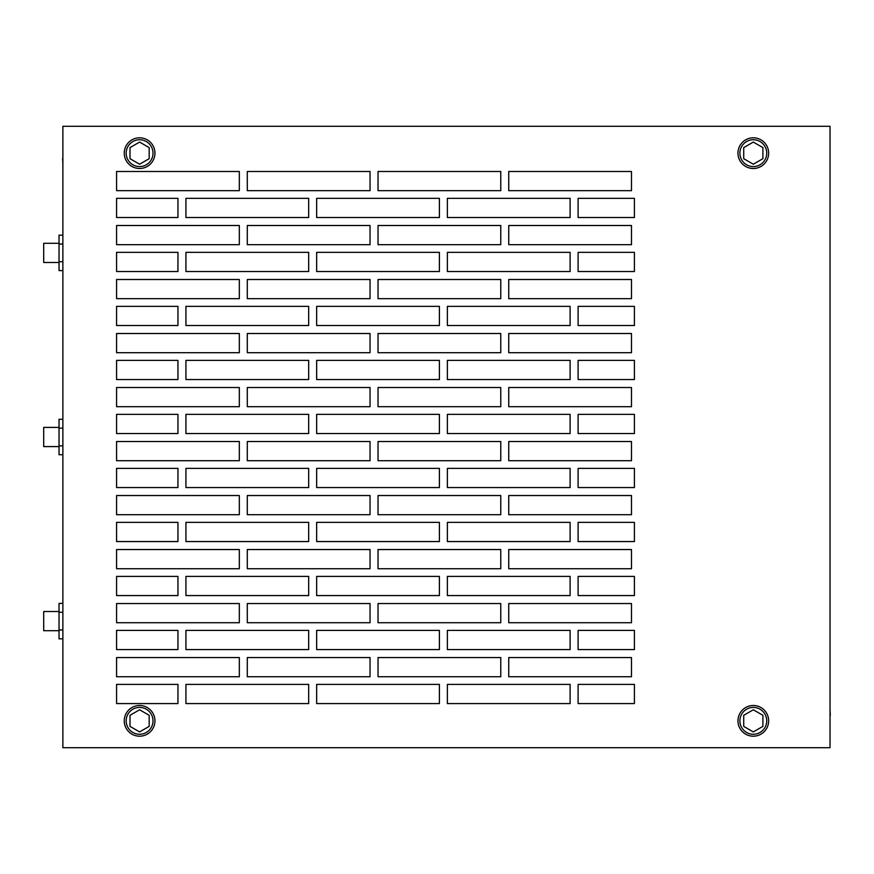 <?xml version="1.0" encoding="UTF-8"?>
<svg xmlns="http://www.w3.org/2000/svg" width="874" height="874" viewBox="0 0 874 874"><rect width="100%" height="100%" fill="white"/><g stroke="black" fill="none" stroke-linecap="round" stroke-linejoin="round"><path stroke-width="1.31" d="M139.589 736.192A15.339 15.339 0 0 0 154.938 720.842A15.339 15.339 0 0 0 139.589 705.504A15.339 15.339 0 0 0 124.25 720.842A15.339 15.339 0 0 0 139.589 736.192M139.589 734.269A13.427 13.427 0 0 0 153.016 720.842A13.427 13.427 0 0 0 139.589 707.416A13.427 13.427 0 0 0 126.173 720.842A13.427 13.427 0 0 0 139.589 734.269M149.181 715.303L139.589 709.775L130.007 715.303L130.007 726.381L139.589 731.92L149.181 726.381L149.181 715.303M753.312 736.192A15.339 15.339 0 0 0 768.65 720.842A15.339 15.339 0 0 0 753.312 705.504A15.339 15.339 0 0 0 737.962 720.842A15.339 15.339 0 0 0 753.312 736.192M753.312 734.269A13.427 13.427 0 0 0 766.738 720.842A13.427 13.427 0 0 0 753.312 707.416A13.427 13.427 0 0 0 739.885 720.842A13.427 13.427 0 0 0 753.312 734.269M762.904 715.303L753.312 709.775L743.719 715.303L743.719 726.381L753.312 731.92L762.904 726.381L762.904 715.303M139.589 166.584A13.427 13.427 0 0 1 126.173 153.158A13.427 13.427 0 0 1 139.589 139.731A13.427 13.427 0 0 1 153.016 153.158A13.427 13.427 0 0 1 139.589 166.584M149.181 158.697L139.589 164.225L130.007 158.697L130.007 147.619L139.589 142.08L149.181 147.619L149.181 158.697M139.589 168.496A15.339 15.339 0 0 1 124.25 153.158A15.339 15.339 0 0 1 139.589 137.808A15.339 15.339 0 0 1 154.938 153.158A15.339 15.339 0 0 1 139.589 168.496M753.312 166.584A13.427 13.427 0 0 1 739.885 153.158A13.427 13.427 0 0 1 753.312 139.731A13.427 13.427 0 0 1 766.738 153.158A13.427 13.427 0 0 1 753.312 166.584M762.904 158.697L753.312 164.225L743.719 158.697L743.719 147.619L753.312 142.08L762.904 147.619L762.904 158.697M753.312 168.496A15.339 15.339 0 0 1 737.962 153.158A15.339 15.339 0 0 1 753.312 137.808A15.339 15.339 0 0 1 768.65 153.158A15.339 15.339 0 0 1 753.312 168.496M62.873 731.92L62.873 709.775M62.873 142.08L62.873 158.697M62.6 158.697L62.873 164.225M830.027 731.92L830.027 715.303M830.3 715.303L830.027 709.775M830.027 142.08L830.027 164.225M59.039 446.592L43.7 446.592L43.7 427.408L59.039 427.408M62.873 445.86L59.039 445.86L59.039 454.72L62.873 454.72M59.039 445.86L59.039 428.14L62.873 428.14M59.039 428.14L59.039 419.28L62.873 419.28M59.039 630.7L43.7 630.7L43.7 611.527L59.039 611.527M62.873 629.968L59.039 629.968L59.039 638.828L62.873 638.828M59.039 629.968L59.039 612.259L62.873 612.259M59.039 612.259L59.039 603.399L62.873 603.399M59.039 262.473L43.7 262.473L43.7 243.3L59.039 243.3M62.873 261.741L59.039 261.741L59.039 270.601L62.873 270.601M59.039 261.741L59.039 244.032L62.873 244.032M59.039 244.032L59.039 235.172L62.873 235.172M578.096 198.343L634.404 198.343L634.404 217.517L578.096 217.517L578.096 198.343M578.096 252.346L634.404 252.346L634.404 271.53L578.096 271.53L578.096 252.346M578.096 306.359L634.404 306.359L634.404 325.532L578.096 325.532L578.096 306.359M578.096 360.361L634.404 360.361L634.404 379.545L578.096 379.545L578.096 360.361M578.096 414.374L634.404 414.374L634.404 433.548L578.096 433.548L578.096 414.374M578.096 468.377L634.404 468.377L634.404 487.55L578.096 487.55L578.096 468.377M578.096 522.379L634.404 522.379L634.404 541.563L578.096 541.563L578.096 522.379M578.096 576.392L634.404 576.392L634.404 595.565L578.096 595.565L578.096 576.392M578.096 630.394L634.404 630.394L634.404 649.579L578.096 649.579L578.096 630.394M578.096 684.408L634.404 684.408L634.404 703.581L578.096 703.581L578.096 684.408M116.581 676.738L239.323 676.738L239.323 657.554L116.581 657.554L116.581 676.738M116.581 649.579L177.946 649.579L177.946 630.394L116.581 630.394L116.581 649.579M116.581 622.725L239.323 622.725L239.323 603.552L116.581 603.552L116.581 622.725M116.581 595.565L177.946 595.565L177.946 576.392L116.581 576.392L116.581 595.565M116.581 568.723L239.323 568.723L239.323 549.538L116.581 549.538L116.581 568.723M116.581 541.563L177.946 541.563L177.946 522.379L116.581 522.379L116.581 541.563M116.581 514.71L239.323 514.71L239.323 495.536L116.581 495.536L116.581 514.71M116.581 487.55L177.946 487.55L177.946 468.377L116.581 468.377L116.581 487.55M116.581 460.707L239.323 460.707L239.323 441.523L116.581 441.523L116.581 460.707M116.581 433.548L177.946 433.548L177.946 414.374L116.581 414.374L116.581 433.548M116.581 406.694L239.323 406.694L239.323 387.521L116.581 387.521L116.581 406.694M116.581 379.545L177.946 379.545L177.946 360.361L116.581 360.361L116.581 379.545M116.581 352.692L239.323 352.692L239.323 333.507L116.581 333.507L116.581 352.692M116.581 325.532L177.946 325.532L177.946 306.359L116.581 306.359L116.581 325.532M116.581 298.679L239.323 298.679L239.323 279.505L116.581 279.505L116.581 298.679M116.581 271.53L177.946 271.53L177.946 252.346L116.581 252.346L116.581 271.53M116.581 244.676L239.323 244.676L239.323 225.503L116.581 225.503L116.581 244.676M116.581 217.517L177.946 217.517L177.946 198.343L116.581 198.343L116.581 217.517M116.581 190.674L239.323 190.674L239.323 171.49L116.581 171.49L116.581 190.674M116.581 684.408L116.581 703.581L177.946 703.581L177.946 684.408L116.581 684.408M447.368 630.394L447.368 649.579L570.11 649.579L570.11 630.394L447.368 630.394M447.368 684.408L447.368 703.581L570.11 703.581L570.11 684.408L447.368 684.408M316.65 684.408L316.65 703.581L439.393 703.581L439.393 684.408L316.65 684.408M378.027 495.536L378.027 514.71L500.769 514.71L500.769 495.536L378.027 495.536M316.65 522.379L316.65 541.563L439.393 541.563L439.393 522.379L316.65 522.379M508.744 495.536L508.744 514.71L631.487 514.71L631.487 495.536L508.744 495.536M508.744 549.538L508.744 568.723L631.487 568.723L631.487 549.538L508.744 549.538M447.368 522.379L447.368 541.563L570.11 541.563L570.11 522.379L447.368 522.379M508.744 603.552L508.744 622.725L631.487 622.725L631.487 603.552L508.744 603.552M316.65 630.394L316.65 649.579L439.393 649.579L439.393 630.394L316.65 630.394M378.027 603.552L378.027 622.725L500.769 622.725L500.769 603.552L378.027 603.552M447.368 576.392L447.368 595.565L570.11 595.565L570.11 576.392L447.368 576.392M378.027 549.538L378.027 568.723L500.769 568.723L500.769 549.538L378.027 549.538M316.65 576.392L316.65 595.565L439.393 595.565L439.393 576.392L316.65 576.392M447.368 468.377L447.368 487.55L570.11 487.55L570.11 468.377L447.368 468.377M316.65 468.377L316.65 487.55L439.393 487.55L439.393 468.377L316.65 468.377M378.027 441.523L378.027 460.707L500.769 460.707L500.769 441.523L378.027 441.523M316.65 414.374L316.65 433.548L439.393 433.548L439.393 414.374L316.65 414.374M447.368 414.374L447.368 433.548L570.11 433.548L570.11 414.374L447.368 414.374M508.744 441.523L508.744 460.707L631.487 460.707L631.487 441.523L508.744 441.523M447.368 360.361L447.368 379.545L570.11 379.545L570.11 360.361L447.368 360.361M316.65 360.361L316.65 379.545L439.393 379.545L439.393 360.361L316.65 360.361M508.744 387.521L508.744 406.694L631.487 406.694L631.487 387.521L508.744 387.521M378.027 387.521L378.027 406.694L500.769 406.694L500.769 387.521L378.027 387.521M508.744 225.503L508.744 244.676L631.487 244.676L631.487 225.503L508.744 225.503M378.027 225.503L378.027 244.676L500.769 244.676L500.769 225.503L378.027 225.503M316.65 252.346L316.65 271.53L439.393 271.53L439.393 252.346L316.65 252.346M447.368 252.346L447.368 271.53L570.11 271.53L570.11 252.346L447.368 252.346M508.744 279.505L508.744 298.679L631.487 298.679L631.487 279.505L508.744 279.505M378.027 279.505L378.027 298.679L500.769 298.679L500.769 279.505L378.027 279.505M378.027 333.507L378.027 352.692L500.769 352.692L500.769 333.507L378.027 333.507M508.744 333.507L508.744 352.692L631.487 352.692L631.487 333.507L508.744 333.507M447.368 306.359L447.368 325.532L570.11 325.532L570.11 306.359L447.368 306.359M316.65 306.359L316.65 325.532L439.393 325.532L439.393 306.359L316.65 306.359M185.933 684.408L185.933 703.581L308.675 703.581L308.675 684.408L185.933 684.408M247.298 603.552L247.298 622.725L370.041 622.725L370.041 603.552L247.298 603.552M185.933 630.394L185.933 649.579L308.675 649.579L308.675 630.394L185.933 630.394M316.65 198.343L316.65 217.517L439.393 217.517L439.393 198.343L316.65 198.343M185.933 414.374L185.933 433.548L308.675 433.548L308.675 414.374L185.933 414.374M247.298 387.521L247.298 406.694L370.041 406.694L370.041 387.521L247.298 387.521M185.933 468.377L185.933 487.55L308.675 487.55L308.675 468.377L185.933 468.377M378.027 171.49L378.027 190.674L500.769 190.674L500.769 171.49L378.027 171.49M508.744 171.49L508.744 190.674L631.487 190.674L631.487 171.49L508.744 171.49M447.368 198.343L447.368 217.517L570.11 217.517L570.11 198.343L447.368 198.343M247.298 225.503L247.298 244.676L370.041 244.676L370.041 225.503L247.298 225.503M247.298 333.507L247.298 352.692L370.041 352.692L370.041 333.507L247.298 333.507M247.298 441.523L247.298 460.707L370.041 460.707L370.041 441.523L247.298 441.523M185.933 306.359L185.933 325.532L308.675 325.532L308.675 306.359L185.933 306.359M247.298 279.505L247.298 298.679L370.041 298.679L370.041 279.505L247.298 279.505M185.933 360.361L185.933 379.545L308.675 379.545L308.675 360.361L185.933 360.361M247.298 549.538L247.298 568.723L370.041 568.723L370.041 549.538L247.298 549.538M247.298 657.554L247.298 676.738L370.041 676.738L370.041 657.554L247.298 657.554M185.933 522.379L185.933 541.563L308.675 541.563L308.675 522.379L185.933 522.379M247.298 495.536L247.298 514.71L370.041 514.71L370.041 495.536L247.298 495.536M185.933 576.392L185.933 595.565L308.675 595.565L308.675 576.392L185.933 576.392M185.933 198.343L185.933 217.517L308.675 217.517L308.675 198.343L185.933 198.343M247.298 171.49L247.298 190.674L370.041 190.674L370.041 171.49L247.298 171.49M185.933 252.346L185.933 271.53L308.675 271.53L308.675 252.346L185.933 252.346M62.873 126.304L62.873 747.696L830.027 747.696L830.027 126.304L62.873 126.304M508.744 657.554L508.744 676.738L631.487 676.738L631.487 657.554L508.744 657.554M378.027 657.554L378.027 676.738L500.769 676.738L500.769 657.554L378.027 657.554"/></g></svg>
